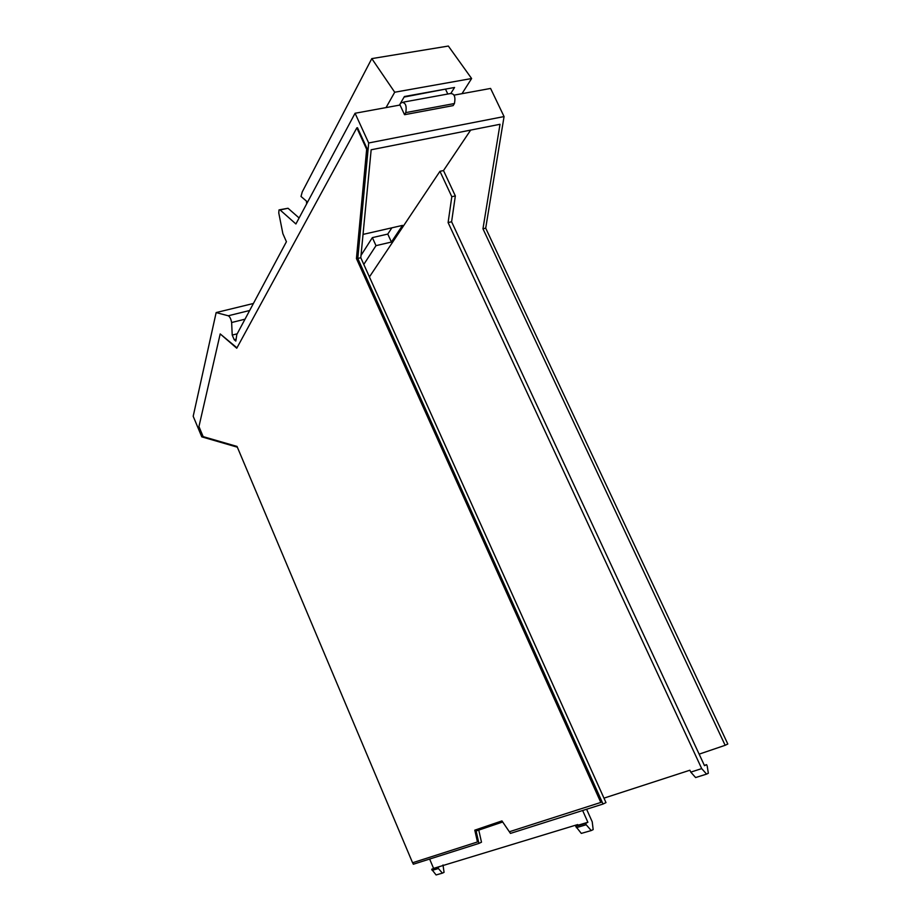 <?xml version="1.0" encoding="UTF-8"?>
<svg xmlns="http://www.w3.org/2000/svg" width="921" height="921" viewBox="0 0 921 921"><rect width="100%" height="100%" fill="white"/><g stroke="black" fill="none" stroke-linecap="round" stroke-linejoin="round"><path stroke-width="1.38" d="M445.465 89.118L404.089 97.062M447.802 94.023L445.683 89.556M237.192 333.816L232.219 335.071L234.21 339.711L235.822 341.069L236.824 334.507L286.419 241.716L282.874 233.669L278.764 212.924L279.017 209.907L280.076 209.953L295.906 223.964L355.069 113.26L400.036 105.029L404.549 114.699L405.781 112.604L454.433 103.532C455.722 96.74 454.341 93.424 450.288 93.574L403.559 102.093M454.433 103.532L453.12 105.616L404.549 114.699M355.069 113.26L368.688 142.974L504.063 116.564L490.582 88.439L454.088 95.128M391.874 227.821L387.776 234.072L372.36 237.618L361.02 255.382M405.781 112.604C406.886 105.719 405.493 102.335 401.591 102.45L400.025 104.085M237.342 447.18L201.78 436.853L193.191 416.269L216.147 312.587L228.247 315.776L249.649 310.504M368.688 142.974L357.785 258.444L603.036 804.033L510.464 833.401L502.693 821.993L476.111 830.995L478.92 843.417L413.322 864.232L412.689 862.724M232.219 335.071L231.632 322.523C230.941 318.862 229.813 316.605 228.247 315.776M357.486 127.72L367.306 149.179L357.037 258.421L601.413 802.168L600.814 802.444L356.439 258.559L366.662 149.306L356.841 127.846L357.486 127.72M475.317 829.994L477.458 841.967L474.787 830.166L501.957 820.91L509.348 831.755L600.814 802.444M477.458 841.967L412.573 862.758L237.031 446.432L203.15 436.623L198.948 426.561L220.2 333.92L236.962 347.839M299.106 217.978L288.031 208.261L279.777 209.746M504.063 116.564L485.701 228.155L727.809 744.018L725.149 745.296L482.961 228.799L485.701 228.155M372.36 237.618L375.998 245.654L363.795 264.419M363.035 234.406L402.512 225.392L391.413 242.05L375.998 245.654M391.413 242.05L387.776 234.072M482.961 228.799L500.011 124.289L371.163 149.778L360.79 257.73L357.785 258.444M478.92 843.417L481.487 842.197L478.77 830.097M603.036 804.033L605.983 802.617L360.79 257.73M231.632 322.523L245.009 319.184M366.662 149.306L367.306 149.179M356.439 258.559L357.037 258.421M356.841 127.846L236.755 348.219L220.2 333.92M725.149 745.296L699.143 754.149L451.601 221.765L448.101 222.571L451.808 196.703L439.95 171.306L443.496 170.558L470.666 130.091M369.425 276.91L439.95 171.306M451.601 221.765L455.342 195.92L443.496 170.558M582.636 810.503L587.886 822.28L578.008 825.228L577.709 824.56L433.595 868.388L429.635 859.051M448.101 222.571L701.698 768.609L706.591 774.112L708.341 773.249L707.178 765.95L706.591 764.66L704.496 765.673L699.143 754.149M433.595 868.388L431.673 869.297L436.094 874.95L442.414 873.143L444.049 872.36L443.013 864.957M587.886 822.28L585.595 823.397L586.193 824.756L591.236 830.558L593.17 829.614L592.226 821.82L586.596 809.248M701.698 768.609L690.785 772.132L689.898 770.221L603.969 798.139M455.342 195.92L451.808 196.703M431.673 869.297L437.947 867.421L438.408 868.515L432.122 870.368M439.881 866.5L437.947 867.421M442.414 873.143L438.408 868.515M591.236 830.558L581.301 833.401L575.729 826.333L578.008 825.228M585.595 823.397L575.729 826.333M706.591 764.66L704.369 765.386M690.785 772.132L695.608 777.554L706.591 774.112M386.049 107.584L394.718 92.227L471.621 78.527L461.985 93.677M399.426 105.144L404.4 96.521L454.56 87.472L451.071 93.056M306.451 201.112L306.658 203.852M471.621 78.527L448.354 46.05L371.796 58.61L302.238 191.936L301.006 196.449L307.591 202.09M394.718 92.227L371.796 58.61M401.199 103.014L400.589 103.129M280.076 209.953L288.031 208.261M234.21 339.711L236.213 339.204M253.402 303.481L216.308 312.53M586.193 824.756L576.327 827.668"/></g></svg>

